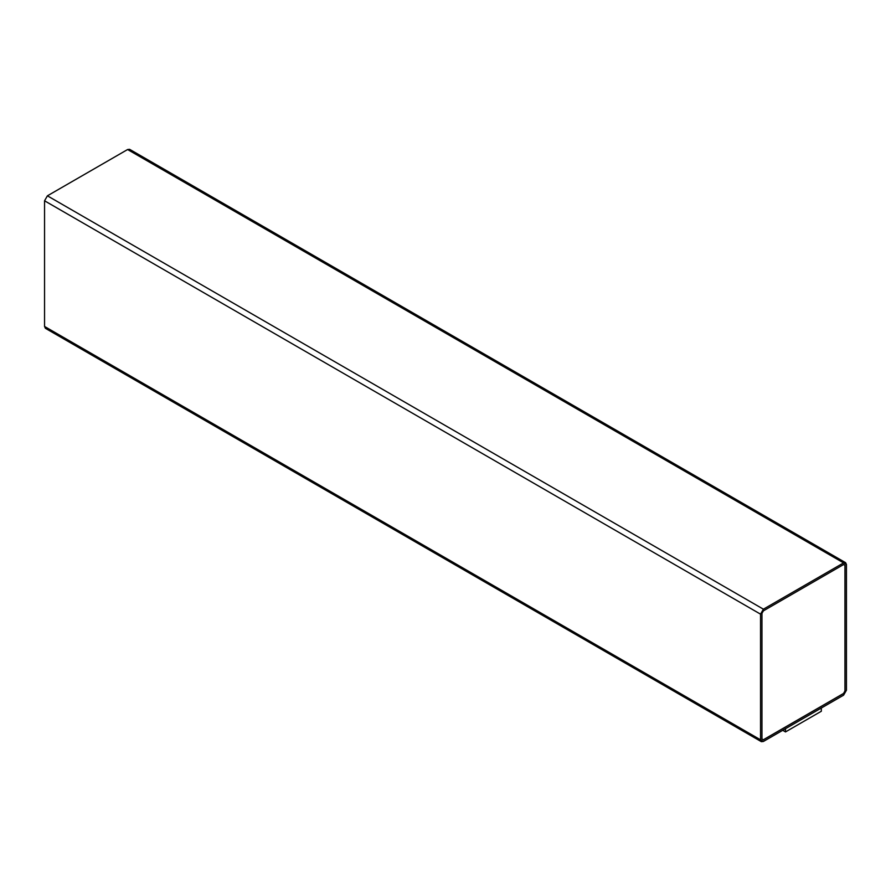 <?xml version="1.0" encoding="UTF-8"?>
<svg xmlns="http://www.w3.org/2000/svg" width="891" height="891" viewBox="0 0 891 891"><rect width="100%" height="100%" fill="white"/><g stroke="black" fill="none" stroke-linecap="round" stroke-linejoin="round"><path stroke-width="1.34" d="M843.588 695.18L763.398 741.468L761.371 741.668L760.535 739.82L760.535 614.155L763.398 609.188L843.588 562.9L845.615 562.7L846.45 564.549L846.45 690.213L843.588 695.18L846.45 690.213L846.45 564.549L127.602 149.532L843.588 562.9L763.398 609.188L47.412 195.82L763.398 609.188L760.535 614.155L44.55 200.787L760.535 614.155L760.535 739.82L44.55 326.451L763.398 741.468L843.588 695.18M845.615 562.7L129.629 149.332L127.602 149.532L47.412 195.82L44.55 200.787L44.55 326.451L45.385 328.3L761.371 741.668M843.51 564.504L845.013 565.373L843.588 564.549L763.398 610.847L761.961 613.331L761.961 738.995L763.398 739.82L843.588 693.521L845.013 691.037L845.013 565.373L843.588 564.549L845.013 565.373L845.013 691.037L843.588 693.521L763.398 739.82L761.894 738.951L763.32 739.775L843.51 693.476L844.946 691.004L844.946 565.34L843.51 564.504M761.961 738.995L763.398 739.82L761.961 738.995L761.961 613.331L763.398 610.847L843.588 564.549M47.412 328.1L44.55 326.451L44.55 200.787L47.412 195.82L127.602 149.532L130.465 151.18M845.013 565.373L845.013 691.037L843.588 693.521L763.398 739.82M821.324 707.944L821.324 711.252L821.324 707.944M785.517 728.615L785.517 731.923L821.324 711.252L785.517 731.923L785.517 728.615M782.732 730.308L785.517 731.923L782.732 730.308"/></g></svg>
